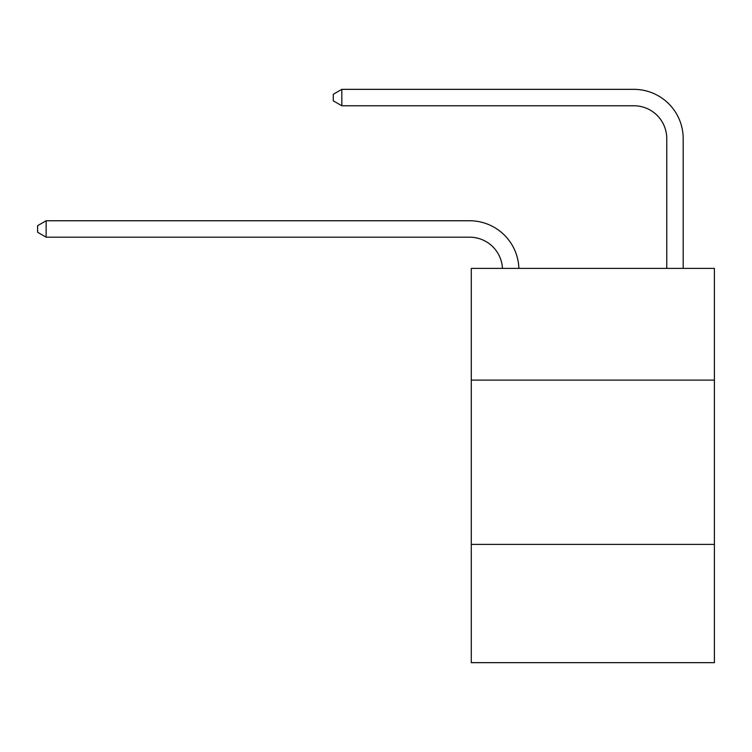 <?xml version="1.0" encoding="UTF-8"?>
<svg xmlns="http://www.w3.org/2000/svg" width="752" height="752" viewBox="0 0 752 752"><rect width="100%" height="100%" fill="white"/><g stroke="black" fill="none" stroke-linecap="round" stroke-linejoin="round"><path stroke-width="1.13" d="M714.4 380.108L714.4 268.398L471.278 268.398L471.278 380.108L714.4 380.108L714.4 662.653L471.278 662.653L471.278 380.108M714.4 544.382L471.278 544.382M666.761 268.398L666.761 138.631A32.853 32.853 0 0 0 633.908 105.769L341.831 105.769L333.286 100.843L333.286 94.273L341.831 89.347L633.908 89.347A49.284 49.284 0 0 1 683.192 138.631L683.192 268.398M666.761 138.631A32.853 32.853 0 0 0 633.908 105.769A32.853 32.853 0 0 1 666.761 138.631A32.853 32.853 0 0 0 633.908 105.769A32.853 32.853 0 0 1 666.761 138.631A32.853 32.853 0 0 0 633.908 105.769A32.853 32.853 0 0 1 666.761 138.631A32.853 32.853 0 0 0 633.908 105.769A32.853 32.853 0 0 1 666.761 138.631A32.853 32.853 0 0 0 633.908 105.769A32.853 32.853 0 0 1 666.761 138.631A32.853 32.853 0 0 0 633.908 105.769A32.853 32.853 0 0 1 666.761 138.631A32.853 32.853 0 0 0 633.908 105.769A32.853 32.853 0 0 1 666.761 138.631A32.853 32.853 0 0 0 633.908 105.769A32.853 32.853 0 0 1 666.761 138.631A32.853 32.853 0 0 0 633.908 105.769A32.853 32.853 0 0 1 666.761 138.631A32.853 32.853 0 0 0 633.908 105.769A32.853 32.853 0 0 1 666.761 138.631M341.831 89.347L633.908 89.347L341.831 89.347L633.908 89.347L341.831 89.347L633.908 89.347L341.831 89.347L633.908 89.347L341.831 89.347L633.908 89.347L341.831 89.347L633.908 89.347L341.831 89.347L633.908 89.347L341.831 89.347L633.908 89.347L341.831 89.347L633.908 89.347L341.831 89.347L633.908 89.347L341.831 89.347L341.831 105.769M502.449 268.398A32.853 32.853 -107 0 0 469.633 237.19L46.145 237.19L37.6 232.265L37.6 225.694L46.145 220.759L469.633 220.759A49.284 49.284 73 0 1 518.889 268.398M46.145 220.759L46.145 237.19"/></g></svg>

